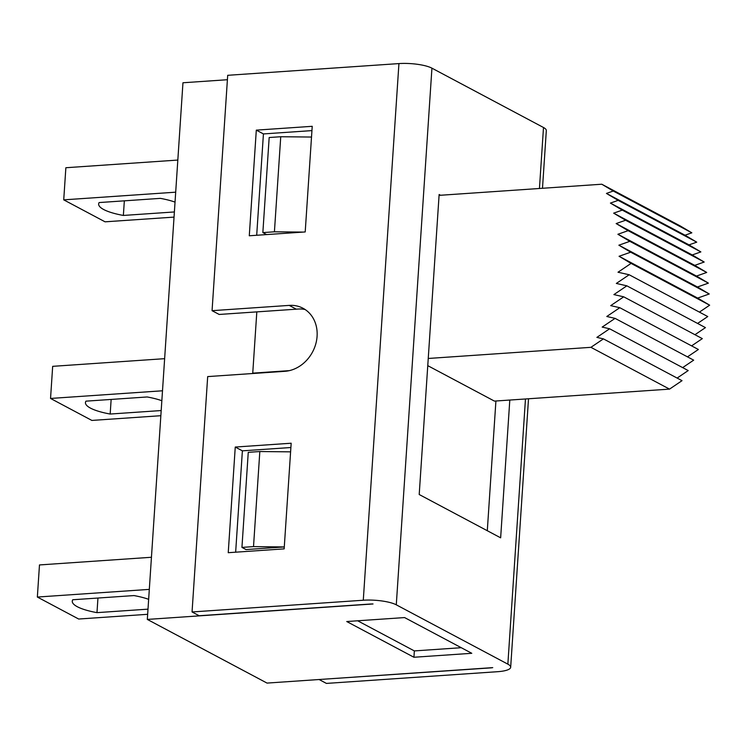 <?xml version="1.0" encoding="UTF-8"?>
<svg xmlns="http://www.w3.org/2000/svg" width="747" height="747" viewBox="0 0 747 747"><rect width="100%" height="100%" fill="white"/><g stroke="black" fill="none" stroke-linecap="round" stroke-linejoin="round"><path stroke-width="1.12" d="M147.654 614.305L78.678 619.03L37.35 597.049L149.316 589.383M174.042 217.106L105.066 221.822L63.728 199.851L175.694 192.184M160.848 415.705L91.872 420.43L50.544 398.45L52.673 366.338L164.639 358.672M162.501 390.784L50.544 398.45M177.823 160.063L65.867 167.73L63.728 199.851M151.445 557.271L39.479 564.937L37.35 597.049M174.378 211.952L123.367 215.444A43.699 10.785 3.8 0 1 98.641 203.978A43.699 10.785 3.8 0 1 99.136 202.558L160.362 198.366A43.699 10.785 3.8 0 1 175.031 202.12M124.338 200.831L123.367 215.444M161.193 410.551L110.173 414.043A43.699 10.785 3.8 0 1 85.447 402.586A43.699 10.785 3.8 0 1 85.942 401.158L147.168 396.965A43.699 10.785 3.8 0 1 161.847 400.719M111.144 399.43L110.173 414.043M147.999 609.15L96.979 612.643A43.699 10.785 3.8 0 1 72.263 601.186A43.699 10.785 3.8 0 1 72.758 599.757L133.974 595.574A43.699 10.785 3.8 0 1 148.653 599.327M97.95 598.039L96.979 612.643M439.077 195.359L601.774 184.22L680.358 226.014L691.834 232.821L685.027 235.212L696.736 242.159L689.005 244.876L700.863 251.916L692.245 254.951L704.188 262.038L694.747 265.362L706.709 272.459L696.484 276.063L708.399 283.132L697.455 286.988L709.258 293.982L697.651 298.072L709.65 305.187L631.066 263.402L619.067 256.277L630.673 252.197L618.871 245.193L629.814 241.337L617.9 234.269L628.124 230.664L616.154 223.568L625.603 220.244L613.661 213.156L622.27 210.122L610.411 203.091L618.142 200.364L606.443 193.426L613.25 191.027L601.774 184.22M697.651 298.072L619.067 256.277M709.258 293.982L630.673 252.197M697.455 286.988L618.871 245.193M708.399 283.132L629.814 241.337M696.484 276.063L617.9 234.269M706.709 272.459L628.124 230.664M694.747 265.362L616.154 223.568M704.188 262.038L625.603 220.244M692.245 254.951L613.661 213.156M700.863 251.916L622.27 210.122M689.005 244.876L610.411 203.091M696.736 242.159L618.142 200.364M685.027 235.212L606.443 193.426M691.834 232.821L613.25 191.027M603.427 338.877L682.02 380.671L669.527 389.122L590.933 347.327L603.427 338.877L596.881 337.392L609.617 328.783L602.175 327.093L615.08 318.371L606.797 316.495L619.795 307.699L610.71 305.635L623.726 296.83L613.894 294.598L626.864 285.83L616.331 283.44L629.17 274.756L618.002 272.225L631.066 263.402M609.617 328.783L688.202 370.568L677.127 378.066M615.08 318.371L693.674 360.157L682.646 367.617M619.795 307.699L698.38 349.484L687.473 356.861M623.726 296.83L702.32 338.624L691.591 345.88M626.864 285.83L705.448 327.616L694.962 334.712M629.17 274.756L707.754 316.551L697.577 323.432M709.65 305.187L699.416 312.115M427.77 365.656L494.43 401.102L669.527 389.122M428.246 358.467L590.933 347.327M487.296 530.725L495.915 401.008M509.799 400.056L500.649 537.821L419.207 494.514L439.133 194.5L440.562 195.256M305.121 309.519A31.682 26.911 -62 0 0 298.277 309.043L219.188 314.459L212.064 310.677L227.695 75.307L398.935 63.588L363.285 600.233A24.474 6.041 3.8 0 1 396.283 604.818L431.934 68.173A24.474 6.041 -176.2 0 0 398.935 63.588M490.536 667.781L490.536 667.902A8.74 2.157 -176.2 0 0 492.74 667.631L267.034 683.085L147.318 619.422L373.024 603.968A8.74 2.157 -176.2 0 0 370.409 604.024L199.178 615.743L192.054 611.961L207.685 376.591L284.822 371.315A34.082 28.956 -62 0 0 315.673 344.292A34.082 28.956 -62 0 0 303.011 308.259A34.082 28.956 -62 0 0 289.201 305.392L212.064 310.677M256.697 235.268L263.43 133.928L311.938 130.604M235.65 552.182L242.383 450.843L290.891 447.518M413.931 657.257L471.777 653.298L404.594 617.573L346.748 621.532L413.931 657.257L414.352 650.917L357.673 620.785M490.536 667.902L319.305 679.499M525.468 398.982L507.857 664.148L396.283 604.818M431.934 68.173L543.499 127.504L539.446 188.487M507.857 664.148A24.474 6.041 3.8 0 1 510.677 667.248A24.474 6.041 3.8 0 1 497.661 671.693L326.42 683.412L319.296 679.621M542.49 188.281L546.318 130.604A24.474 6.041 -176.2 0 0 543.499 127.504M235.258 447.051L228.237 552.696L284.159 548.868L291.171 443.223L235.258 447.051L242.383 450.843M256.305 130.137L249.283 235.772L305.206 231.944L312.227 126.308L256.305 130.137L263.43 133.928M192.054 611.961L363.285 600.233M256.819 311.882L252.747 373.145L289.276 370.652M147.318 619.422L182.959 82.768L227.405 79.724M461.263 647.705L414.352 650.917M253.345 373.463L252.747 373.145M266.604 234.586L262.851 232.597L274.42 231.803L303.039 232.093M259.825 451.533L248.256 452.327L241.944 547.402L246.015 549.568L284.29 546.944L253.513 546.608L259.825 451.533L290.602 451.851M274.42 231.803L280.741 136.729L311.508 137.046M262.851 232.597L269.172 137.523L280.741 136.729M253.513 546.608L241.944 547.402M289.201 305.392L296.307 309.174M528.512 398.777L510.677 667.248"/></g></svg>
